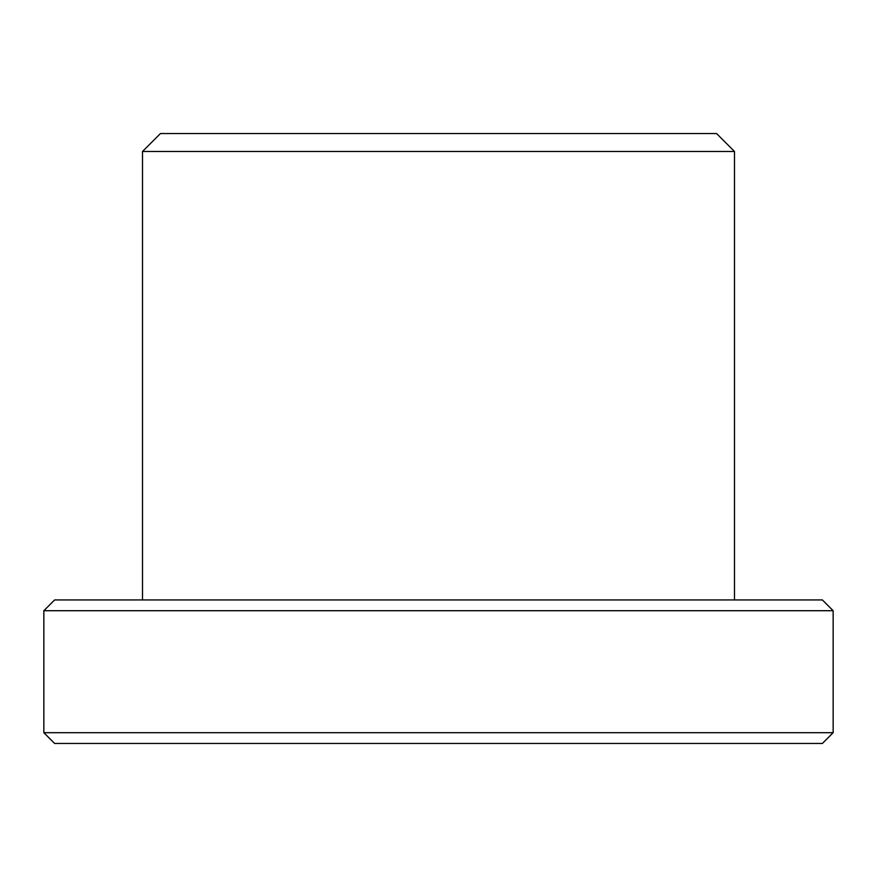 <?xml version="1.0" encoding="UTF-8"?>
<svg xmlns="http://www.w3.org/2000/svg" width="877" height="877" viewBox="0 0 877 877"><rect width="100%" height="100%" fill="white"/><g stroke="black" fill="none" stroke-linecap="round" stroke-linejoin="round"><path stroke-width="1.32" d="M438.5 133.545L716.553 133.545L734.487 151.48L142.512 151.48L160.447 133.545L438.5 133.545M438.5 599.945L822.385 599.945L833.15 610.71L43.85 610.71L54.615 599.945L438.5 599.945M833.15 732.69L822.385 743.455L54.615 743.455L43.85 732.69L833.15 732.69L833.15 610.71M734.487 599.945L734.487 151.48M142.512 599.945L142.512 151.48M43.85 732.69L43.85 610.71"/></g></svg>
